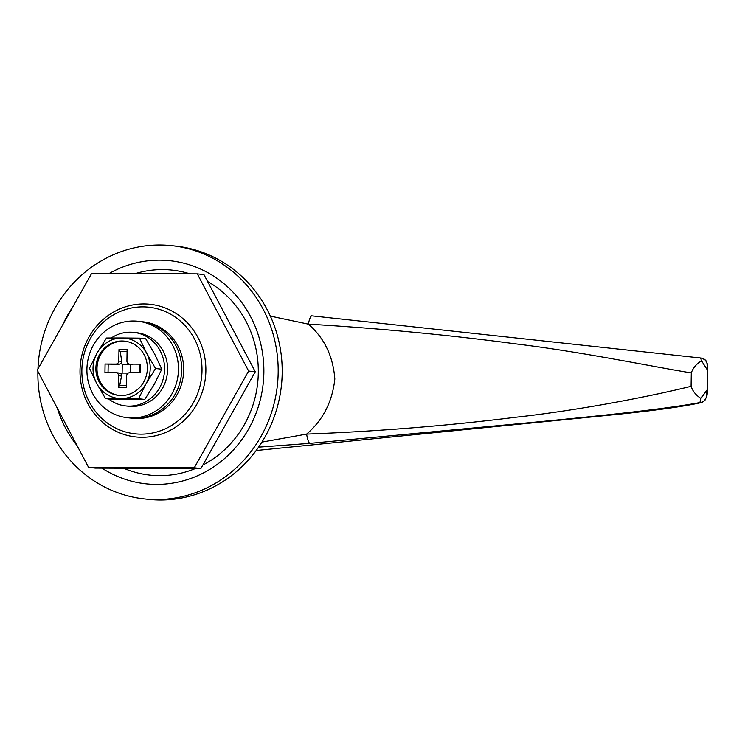 <?xml version="1.0" encoding="UTF-8"?>
<svg xmlns="http://www.w3.org/2000/svg" width="745" height="745" viewBox="0 0 745 745"><rect width="100%" height="100%" fill="white"/><g stroke="black" fill="none" stroke-linecap="round" stroke-linejoin="round"><path stroke-width="1.12" d="M142.938 306.875A63.679 60.028 -83.7 0 0 81.866 370.265A63.679 60.028 -83.7 0 0 140.935 434.149A63.679 60.028 -83.7 0 0 202.007 370.749A63.679 60.028 -83.7 0 0 142.938 306.875M141.895 437.287A66.715 62.887 96.3 0 1 135.646 436.933A66.715 62.887 96.3 0 1 80.143 367.052A66.715 62.887 96.3 0 1 143.99 303.951A66.715 62.887 96.3 0 1 150.239 304.305A66.715 62.887 96.3 0 1 205.741 374.186A66.715 62.887 96.3 0 1 141.895 437.287A66.715 62.887 -83.7 0 0 205.741 374.186A66.715 62.887 -83.7 0 0 150.239 304.305A66.715 62.887 -83.7 0 0 143.99 303.951A66.715 62.887 -83.7 0 0 80.143 367.052A66.715 62.887 -83.7 0 0 135.646 436.933A66.715 62.887 -83.7 0 0 141.895 437.287M109.133 273.508A112.197 105.771 96.3 0 1 159.793 260.154A112.197 105.771 96.3 0 1 263.86 372.705A112.197 105.771 96.3 0 1 156.264 484.399A112.197 105.771 96.3 0 1 101.963 468.139M123.642 468.223A103.099 97.195 -83.7 0 0 159.43 475.645A103.099 97.195 -83.7 0 0 195.441 468.512M202.854 465.066A103.099 97.195 -83.7 0 0 258.273 374.12A103.099 97.195 -83.7 0 0 207.613 281.526M189.9 273.834A103.099 97.195 -83.7 0 0 162.661 269.578A103.099 97.195 -83.7 0 0 135.301 273.611M62.571 325.137A112.197 105.771 96.3 0 1 72.731 307.052M37.967 368.915A127.358 120.066 96.3 0 1 160.026 245.003A127.358 120.066 96.3 0 1 171.955 245.682A127.358 120.066 96.3 0 1 277.922 379.093A127.358 120.066 96.3 0 1 156.031 499.55A127.358 120.066 96.3 0 1 144.102 498.88A127.358 120.066 96.3 0 1 37.893 371.42M171.955 245.682L175.978 246.12A127.358 120.066 96.3 0 1 281.936 379.54A127.358 120.066 96.3 0 1 160.054 499.997A127.358 120.066 96.3 0 1 148.125 499.318L144.102 498.88M77.089 445.631A112.197 105.771 96.3 0 1 57.346 408.241M270.342 316.103L308.337 324.14A15.161 2.896 -83.8 0 1 311.866 315.852L700.589 357.991L701.548 360.822C696.51 363.802 693.092 367.825 691.286 372.9C655.423 367.238 583.084 352.022 516.229 343.939C448.928 334.971 379.624 328.377 308.337 324.14C324.233 337.792 333.062 356.063 334.831 378.954C332.344 401.825 322.93 420.208 306.614 434.102C378.078 431.364 447.605 425.777 515.195 417.321C582.404 409.964 655.079 395.297 691.081 386.292C692.71 391.218 696.007 395.278 700.952 398.473L699.89 402.561C660.647 409.946 586.334 417.237 518.567 423.728L309.864 443.368L258.599 447.158M691.286 372.9L691.081 386.292M612.818 414.844A1.816 0.596 84.3 0 0 612.856 414.844L256.206 450.511L612.818 414.844C653.561 410.709 682.914 406.649 700.868 402.673C703.196 402.253 705.087 400.261 706.539 396.703L706.865 390.156L700.952 398.473M706.865 390.156L707.34 393.155L706.819 396.312A1.816 1.183 18.3 0 1 706.539 396.703M707.34 393.146L707.75 366.922L707.191 369.706L707.061 363.467C705.72 360.086 703.895 358.298 701.567 358.094L700.598 357.991L701.576 358.094M701.548 360.822L707.191 369.706M700.589 357.991L310.991 315.759M261.933 442.102L306.614 434.102A15.161 2.803 -95.1 0 0 309.864 443.368M707.061 363.467A1.816 1.267 -17.5 0 1 707.322 363.877L707.322 363.877C704.416 359.248 708.253 361.455 701.585 358.094L701.585 358.094M699.89 402.561L700.868 402.673A1.816 1.667 77.1 0 0 701.138 402.635L701.138 402.635C706.707 399.618 704.388 400.587 706.819 396.312M88.571 467.376L95.211 468.111L200.908 468.531L255.274 371.774L203.953 274.588L197.313 273.862L91.616 273.434L37.25 370.19L88.571 467.376L194.268 467.804L248.634 371.047L197.313 273.862M200.908 468.531L194.268 467.804M255.274 371.774L248.634 371.047M127.376 417.721L132.61 418.29A48.518 45.743 -83.7 0 0 137.155 418.55A48.518 45.743 -83.7 0 0 183.587 372.658A48.518 45.743 -83.7 0 0 143.226 321.84L141.215 321.617A48.518 45.743 96.3 0 1 165.697 332.633A48.518 45.743 96.3 0 1 177.841 388.713A48.518 45.743 96.3 0 1 130.599 418.075A48.518 45.743 -83.7 0 0 135.143 418.327A48.518 45.743 -83.7 0 0 181.575 372.444A48.518 45.743 -83.7 0 0 141.215 321.617L137.993 321.263A48.518 45.743 96.3 0 1 162.484 332.279A48.518 45.743 96.3 0 1 174.619 388.359A48.518 45.743 96.3 0 1 127.376 417.721A48.518 45.743 96.3 0 1 102.894 406.696A48.518 45.743 96.3 0 1 90.75 350.625A48.518 45.743 96.3 0 1 137.993 321.263M121.193 395.548A27.295 25.73 -83.7 0 0 147.314 369.734A27.295 25.73 -83.7 0 0 124.611 341.145A27.295 25.73 -83.7 0 0 122.05 340.996A27.295 25.73 -83.7 0 0 95.937 366.81A27.295 25.73 -83.7 0 0 118.641 395.399A27.295 25.73 -83.7 0 0 121.193 395.548M125.169 341.21A27.295 25.73 -83.7 0 0 123.176 341.126A27.295 25.73 -83.7 0 0 97.083 366.633A27.295 25.73 -83.7 0 0 119.2 395.455M111.303 337.969A36.999 34.875 96.3 0 1 130.254 332.186A36.999 34.875 96.3 0 1 133.718 332.382A36.999 34.875 96.3 0 1 164.496 371.14A36.999 34.875 96.3 0 1 129.09 406.127A36.999 34.875 96.3 0 1 125.626 405.932A36.999 34.875 96.3 0 1 108.649 398.947M133.718 332.382L136.735 332.717A36.999 34.875 96.3 0 1 167.513 371.466A36.999 34.875 96.3 0 1 132.107 406.463A36.999 34.875 96.3 0 1 128.643 406.267L125.626 405.932M140.554 364.165L140.414 372.77L129.602 372.733A3.036 2.859 -83.7 0 0 126.697 375.75L126.52 387.204L118.39 387.167L118.576 375.713A3.036 2.859 -83.7 0 0 115.764 372.677L104.952 372.63L105.082 364.026L115.894 364.063A3.036 2.859 -83.7 0 0 118.8 361.046L118.986 349.591L127.106 349.629L126.929 361.083A3.036 2.859 -83.7 0 0 129.742 364.119L140.554 364.165L129.742 364.119M128.224 373.096L122.124 373.068L122.255 364.463L121.277 363.551L118.865 364.389L105.082 364.026M122.096 337.969A30.322 28.589 96.3 0 1 146.635 353.223A30.322 28.589 96.3 0 1 146.16 383.526A30.322 28.589 96.3 0 1 121.146 398.575A30.322 28.589 96.3 0 1 96.617 383.321A30.322 28.589 96.3 0 1 97.092 353.018A30.322 28.589 96.3 0 1 122.096 337.969L139.511 338.137L146.635 353.223L155.556 368.505L146.16 383.526L138.561 398.743L105.529 398.612L96.617 383.321L89.493 368.235L97.092 353.018L106.488 338.007L122.096 337.969M105.529 398.612L111.778 399.301L144.809 399.432L154.206 384.411L161.805 369.194L154.681 354.108L145.759 338.826L139.511 338.137M138.561 398.743L144.809 399.432M155.556 368.505L161.805 369.194M108.053 372.64L108.193 364.175M118.725 373.003L121.109 373.934L121.537 376.039L119.712 385.379L118.39 387.167M122.124 373.068L121.109 373.934M130.254 372.733L130.375 364.491L122.255 364.463M126.548 385.407L119.712 385.379M118.8 361.046L121.77 361.372L120.234 351.668L118.986 349.591M140.013 364.296L139.883 372.77M132.703 364.445L129.453 364.109M120.234 351.668L127.078 351.687M121.77 361.372L121.277 363.551M701.138 402.635C683.063 406.649 653.635 410.719 612.856 414.844A1.816 0.596 84.3 0 0 612.893 414.835M118.865 364.389L115.894 364.063M121.537 376.039L118.576 375.713M707.75 366.922L707.322 363.877M116.043 372.686L119.06 373.022"/></g></svg>

